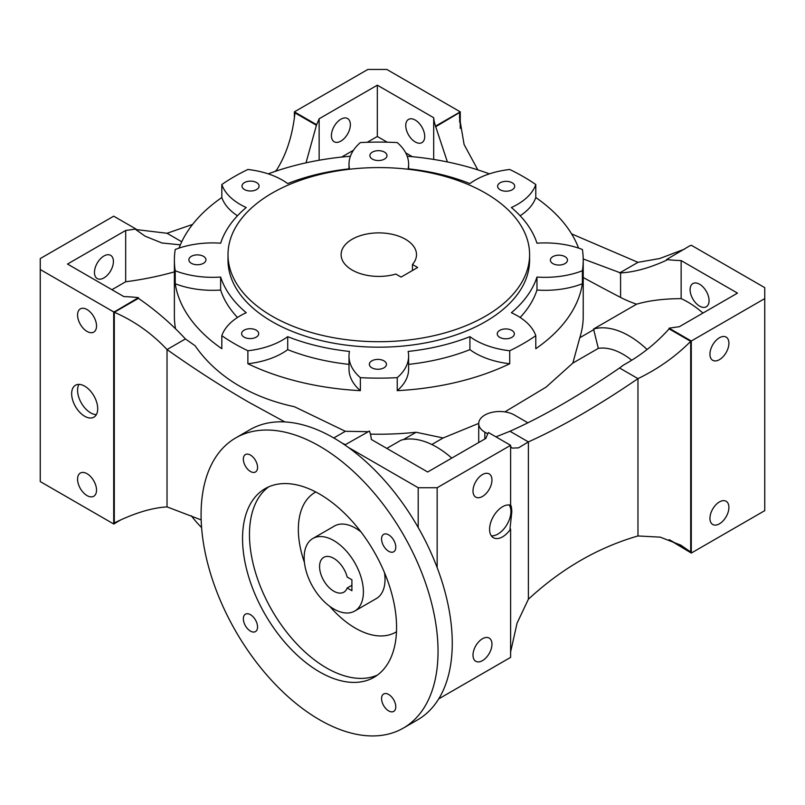 <?xml version="1.0" encoding="UTF-8"?>
<svg xmlns="http://www.w3.org/2000/svg" width="805" height="805" viewBox="0 0 805 805"><rect width="100%" height="100%" fill="white"/><g stroke="black" fill="none" stroke-linecap="round" stroke-linejoin="round"><path stroke-width="1.21" d="M84.676 386.148A18.435 10.646 -120 0 0 75.469 385.243A18.435 10.646 -120 0 0 72.641 400.005A18.435 10.646 -120 0 0 84.676 416.255A18.435 10.646 -120 0 0 93.893 417.161A18.435 10.646 -120 0 0 96.721 402.399A18.435 10.646 -120 0 0 84.676 386.148M78.92 384.377A18.435 10.646 -120 0 0 90.603 412.834A18.435 10.646 -120 0 0 96.369 414.605M345.093 445.125L345.335 444.974A71.957 41.548 0 0 0 345.365 444.652L369.465 431.047A97.928 56.541 180 0 1 371.316 439.46L427.676 472.002L485.858 438.403A217.984 125.852 180 0 1 488.404 432.496L510.612 445.316L510.612 505.258A18.435 10.646 120 0 0 496.886 511.547A18.435 10.646 120 0 0 489.581 529.288A18.435 10.646 120 0 0 493.395 537.72A18.435 10.646 120 0 0 510.612 529.026L510.612 657.373L438.715 698.881M510.018 504.916C511.084 504.705 511.678 507.07 511.799 512.02L510.018 528.684L510.612 529.026M491.342 535.818A18.435 10.646 120 0 0 504.383 528.311A18.435 10.646 120 0 0 510.913 511.497A18.435 10.646 120 0 0 509.152 504.966M564.969 256.634A8.543 4.931 0 0 0 555.651 255.557A8.543 4.931 0 0 0 550.379 260.116A8.543 4.931 0 0 0 552.884 263.607A8.543 4.931 0 0 0 562.192 264.674A8.543 4.931 0 0 0 567.475 260.116A8.543 4.931 0 0 0 564.969 256.634M383.945 360.841A8.543 4.931 0 0 0 374.637 359.765A8.543 4.931 0 0 0 369.354 364.323A8.543 4.931 0 0 0 371.86 367.815A8.543 4.931 0 0 0 381.178 368.881A8.543 4.931 0 0 0 386.45 364.323A8.543 4.931 0 0 0 383.945 360.841M256.211 330.161A8.543 4.931 0 0 0 246.894 329.094A8.543 4.931 0 0 0 241.621 333.652A8.543 4.931 0 0 0 244.126 337.144A8.543 4.931 0 0 0 253.434 338.211A8.543 4.931 0 0 0 258.707 333.652A8.543 4.931 0 0 0 256.211 330.161M203.454 256.322A8.543 4.931 0 0 0 194.136 255.255A8.543 4.931 0 0 0 188.863 259.814A8.543 4.931 0 0 0 191.369 263.305A8.543 4.931 0 0 0 200.676 264.372A8.543 4.931 0 0 0 205.959 259.814A8.543 4.931 0 0 0 203.454 256.322M511.839 330.382A8.543 4.931 0 0 0 502.521 329.305A8.543 4.931 0 0 0 497.249 333.864A8.543 4.931 0 0 0 499.754 337.355A8.543 4.931 0 0 0 509.062 338.422A8.543 4.931 0 0 0 514.345 333.864A8.543 4.931 0 0 0 511.839 330.382M512.211 182.795A8.543 4.931 0 0 0 502.904 181.719A8.543 4.931 0 0 0 497.621 186.277A8.543 4.931 0 0 0 500.126 189.769A8.543 4.931 0 0 0 509.444 190.835A8.543 4.931 0 0 0 514.717 186.277A8.543 4.931 0 0 0 512.211 182.795M384.478 152.115A8.543 4.931 0 0 0 375.16 151.048A8.543 4.931 0 0 0 369.887 155.607A8.543 4.931 0 0 0 372.393 159.098A8.543 4.931 0 0 0 381.701 160.165A8.543 4.931 0 0 0 386.974 155.607A8.543 4.931 0 0 0 384.478 152.115M256.584 182.574A8.543 4.931 0 0 0 247.266 181.507A8.543 4.931 0 0 0 241.993 186.066A8.543 4.931 0 0 0 244.499 189.557A8.543 4.931 0 0 0 253.806 190.624A8.543 4.931 0 0 0 259.089 186.066A8.543 4.931 0 0 0 256.584 182.574M179.032 248.101A204.42 118.023 180 0 1 221.818 197.527A67.026 38.69 0 0 0 237.485 215.77M240.192 204.43A67.026 38.69 180 0 1 221.818 184.526A204.42 118.023 180 0 1 247.88 169.483A67.026 38.69 180 0 1 287.707 183.58A160.849 92.867 180 0 1 349.481 168.809A67.026 38.69 180 0 1 348.998 164.15A67.026 38.69 180 0 1 360.368 142.576A204.42 118.023 180 0 1 397.237 142.576A67.026 38.69 180 0 1 408.618 164.15A67.026 38.69 180 0 1 408.125 168.809A160.849 92.867 180 0 1 469.909 183.58A67.026 38.69 180 0 1 509.726 169.483A204.42 118.023 180 0 1 523.351 176.667A204.42 118.023 180 0 1 535.788 184.526A67.026 38.69 180 0 1 511.376 207.519A160.849 92.867 180 0 1 536.965 243.191A67.026 38.69 180 0 1 582.387 249.48A204.42 118.023 180 0 1 583.223 260.116A204.42 118.023 180 0 1 582.387 270.762A67.026 38.69 180 0 1 536.965 277.051A160.849 92.867 180 0 1 511.376 312.712A67.026 38.69 180 0 1 535.788 335.705A204.42 118.023 180 0 1 509.726 350.759A67.026 38.69 180 0 1 475.262 340.153A67.026 38.69 180 0 1 469.909 336.661A160.849 92.867 180 0 1 408.125 351.433A67.026 38.69 180 0 1 408.618 356.092A67.026 38.69 180 0 1 397.237 377.656A204.42 118.023 180 0 1 360.368 377.656A67.026 38.69 180 0 1 348.998 356.092A67.026 38.69 180 0 1 349.481 351.433A160.849 92.867 180 0 1 287.707 336.661A67.026 38.69 180 0 1 247.88 350.759A204.42 118.023 180 0 1 234.255 343.574A204.42 118.023 180 0 1 221.818 335.705A67.026 38.69 180 0 1 246.239 312.712A160.849 92.867 180 0 1 220.651 277.051A67.026 38.69 180 0 1 175.218 270.762A204.42 118.023 180 0 1 174.383 260.116A204.42 118.023 180 0 1 175.218 249.48A67.026 38.69 180 0 1 220.651 243.191A160.849 92.867 180 0 1 246.239 207.519A67.026 38.69 180 0 1 240.192 204.43M221.818 197.527L221.818 184.526M469.909 336.661L469.909 349.652A67.026 38.69 0 0 0 475.262 353.143A67.026 38.69 0 0 0 509.726 363.749L509.726 350.759M96.53 325.955A13.403 7.738 -120 0 0 90.673 312.471A13.403 7.738 -120 0 0 80.349 308.879A13.403 7.738 -120 0 0 77.572 315.017A13.403 7.738 -120 0 0 83.418 328.5A13.403 7.738 -120 0 0 93.752 332.093A13.403 7.738 -120 0 0 96.53 325.955M96.53 490.124A13.403 7.738 -120 0 0 90.673 476.641A13.403 7.738 -120 0 0 80.349 473.048A13.403 7.738 -120 0 0 77.572 479.186A13.403 7.738 -120 0 0 83.418 492.67A13.403 7.738 -120 0 0 93.752 496.262A13.403 7.738 -120 0 0 96.53 490.124M412.432 264.483L417.664 267.502L401.081 277.081L395.849 274.062A37.704 21.765 180 0 1 352.147 270.037A37.704 21.765 180 0 1 341.109 254.642A37.704 21.765 180 0 1 364.373 234.537A37.704 21.765 180 0 1 405.458 239.256A37.704 21.765 180 0 1 416.507 254.642A37.704 21.765 180 0 1 412.432 264.483L412.432 270.53M415.239 141.952A13.403 7.738 60 0 1 406.475 130.138A13.403 7.738 60 0 1 408.538 119.402A13.403 7.738 60 0 1 415.239 120.066A13.403 7.738 60 0 1 423.994 131.879A13.403 7.738 60 0 1 421.941 142.616A13.403 7.738 60 0 1 415.239 141.952M699.585 306.121A13.403 7.738 60 0 1 690.831 294.308A13.403 7.738 60 0 1 692.884 283.571A13.403 7.738 60 0 1 699.585 284.235A13.403 7.738 60 0 1 708.34 296.039A13.403 7.738 60 0 1 706.287 306.786A13.403 7.738 60 0 1 699.585 306.121M113.414 261.484A13.403 7.738 120 0 0 110.637 255.346A13.403 7.738 120 0 0 100.303 258.938A13.403 7.738 120 0 0 94.457 272.432A13.403 7.738 120 0 0 97.234 278.57A13.403 7.738 120 0 0 107.558 274.978A13.403 7.738 120 0 0 113.414 261.484M350.366 124.684A13.403 7.738 120 0 0 347.589 118.546A13.403 7.738 120 0 0 337.265 122.139A13.403 7.738 120 0 0 331.408 135.622A13.403 7.738 120 0 0 334.186 141.761A13.403 7.738 120 0 0 344.52 138.168A13.403 7.738 120 0 0 350.366 124.684M491.956 480.032A13.403 7.738 120 0 0 489.178 473.904A13.403 7.738 120 0 0 478.844 477.486A13.403 7.738 120 0 0 472.998 490.98A13.403 7.738 120 0 0 475.775 497.118A13.403 7.738 120 0 0 486.099 493.525A13.403 7.738 120 0 0 491.956 480.032M728.907 507.402A13.403 7.738 120 0 0 726.13 501.263A13.403 7.738 120 0 0 715.806 504.856A13.403 7.738 120 0 0 709.95 518.34A13.403 7.738 120 0 0 712.727 524.478A13.403 7.738 120 0 0 723.061 520.885A13.403 7.738 120 0 0 728.907 507.402M491.956 644.201A13.403 7.738 120 0 0 489.178 638.073A13.403 7.738 120 0 0 478.844 641.665A13.403 7.738 120 0 0 472.998 655.149A13.403 7.738 120 0 0 475.775 661.287A13.403 7.738 120 0 0 486.099 657.695A13.403 7.738 120 0 0 491.956 644.201M728.907 343.232A13.403 7.738 120 0 0 726.13 337.094A13.403 7.738 120 0 0 715.806 340.686A13.403 7.738 120 0 0 709.95 354.17A13.403 7.738 120 0 0 712.727 360.308A13.403 7.738 120 0 0 723.061 356.716A13.403 7.738 120 0 0 728.907 343.232M485.435 193.079A150.797 87.061 180 0 1 529.599 254.642A150.797 87.061 180 0 1 436.511 335.081A150.797 87.061 180 0 1 272.171 316.214A150.797 87.061 180 0 1 228.006 254.642A150.797 87.061 180 0 1 321.094 174.212A150.797 87.061 180 0 1 485.435 193.079M529.599 254.642L529.599 260.116A150.797 87.061 180 0 1 436.511 340.555A150.797 87.061 180 0 1 272.171 321.678A150.797 87.061 180 0 1 228.006 260.116L228.006 254.642M284.849 421.931L249.067 402.379C222.411 387.004 195.062 369.394 167.027 349.561L185.412 338.935L184.415 337.858C170.63 323.127 155.305 309.955 138.43 298.343L138.43 297.659A97.928 56.541 180 0 0 123.859 296.592L67.499 264.05L125.681 230.461L125.681 281.76L111.935 289.699M631.704 360.197A65.346 37.724 -120 0 0 623.171 354.341A65.346 37.724 -120 0 0 598.326 348.374L593.547 329.034L636.584 304.189A97.928 56.541 180 0 1 620.585 297.417A2208.638 1275.15 180 0 1 583.223 277.524M647.079 349.491A83.78 48.37 -120 0 0 629.087 335.876A83.78 48.37 -120 0 0 593.547 329.034M368.338 431.691L345.355 431.289L294.358 406.696C271.889 401.906 251.854 393.977 234.255 382.888C218.125 372.574 205.064 360.187 195.072 345.717L185.412 338.935M370.411 434.126A204.42 118.023 0 0 0 416.084 432.255L403.305 439.631M431.812 444.511L443.132 437.97L416.084 432.255M443.132 437.97L478.713 423.39M504.856 411.888L546.112 387.104L572.838 363.085L579.791 337.738A204.42 118.023 0 0 0 583.223 316.214L583.223 260.116M520.131 215.77A67.026 38.69 0 0 0 535.788 197.527L535.788 184.526M535.788 197.527A204.42 118.023 180 0 1 578.574 248.101M520.131 317.472A160.849 92.867 180 0 0 536.965 290.042A67.026 38.69 0 0 0 582.387 283.752L582.387 270.762M582.387 283.752A204.42 118.023 180 0 1 535.788 348.706L535.788 335.705M509.726 363.749A204.42 118.023 180 0 1 397.237 390.656L397.237 377.656M348.998 356.092L348.998 369.082A67.026 38.69 0 0 0 360.368 390.656L360.368 377.656M360.368 390.656A204.42 118.023 180 0 1 247.88 363.749L247.88 350.759M201.602 527.587A204.42 118.023 180 0 1 191.349 515.814M175.218 270.762L175.218 283.752A204.42 118.023 180 0 0 221.818 348.706L221.818 335.705M268.216 173.86A204.42 118.023 180 0 1 350.406 156.24M407.199 156.24A204.42 118.023 180 0 1 489.39 173.86M174.383 260.116L174.383 316.214A204.42 118.023 0 0 0 175.55 328.782M572.838 363.085L598.326 348.374M527.879 422.796L514.465 415.048A20.94 12.095 0 0 0 491.634 412.432A20.94 12.095 0 0 0 478.713 423.601L478.713 442.529M583.212 258.948L620.585 272.925C634.37 272.181 649.695 267.944 666.57 260.206L666.57 259.522L690.137 245.606A71.957 41.548 0 0 0 690.7 245.585L691.294 245.243L764.75 287.647L764.75 298.595L691.294 341.008L691.294 553.055L669.086 539.702M636.584 304.189C648.9 300.577 663.753 298.725 681.141 298.635A83.78 48.37 60 0 1 702.936 313.075M495.94 436.853L509.957 431.259C543.214 416.386 579.741 395.295 619.548 367.986L623.392 365.118C640.951 355.438 656.186 343.353 669.086 328.873L669.086 328.188A217.984 125.852 180 0 1 679.319 326.719L737.501 293.121L681.141 260.589L681.141 298.635M681.141 260.589A97.928 56.541 180 0 1 666.57 259.522M451.756 458.095A83.78 48.37 -120 0 0 401.021 440.194L386.803 448.395M341.682 157.056L353.465 150.253M367.261 142.284L377.324 136.478L387.225 142.203M447.389 161.936L435.535 126.133A97.928 56.541 180 0 1 433.684 117.711L377.324 85.179L377.324 136.478M377.324 85.179L319.142 118.768L319.142 160.235M405.7 152.859L412.341 156.693M433.684 117.711L433.684 159.43M319.142 118.768A217.984 125.852 180 0 1 316.596 124.674L306.011 162.831M174.383 271.869A217.984 125.852 180 0 1 125.681 281.76M180.34 244.841L162.006 242.999L145.202 236.227L135.914 229.677L135.914 228.992A217.984 125.852 180 0 1 125.681 230.461M138.43 297.659L114.863 311.575A71.957 41.548 0 0 0 114.3 311.595L113.706 311.938L40.25 269.524L40.25 258.576L113.706 216.173L135.914 228.992M348.998 364.373A160.849 92.867 180 0 1 287.707 349.652L287.707 336.661M247.88 363.749A67.026 38.69 0 0 0 287.707 349.652M397.237 390.656A67.026 38.69 0 0 0 408.618 369.082L408.618 356.092M469.909 349.652A160.849 92.867 180 0 1 408.618 364.373M237.485 317.472A160.849 92.867 180 0 1 220.651 290.042L220.651 277.051M175.218 283.752A67.026 38.69 0 0 0 220.651 290.042M536.965 290.042L536.965 277.051M114.3 311.595L114.3 523.642A71.957 41.548 0 0 1 114.863 523.622L114.863 522.697C134.445 513.077 151.833 507.814 167.027 506.888L201.169 519.909M345.375 444.662L342.165 443.153M571.59 233.873L637.973 262.339L659.728 258.516L684.562 249.127M619.588 272.955L637.973 262.339M403.345 728.092A167.551 96.741 -120 0 0 429.025 593.828A167.551 96.741 -120 0 0 319.565 446.171A167.551 96.741 -120 0 0 235.785 437.88A167.551 96.741 -120 0 0 210.105 572.144A167.551 96.741 -120 0 0 319.565 719.791A167.551 96.741 -120 0 0 403.345 728.092L417.564 719.881A167.551 96.741 -120 0 0 443.243 585.617A167.551 96.741 -120 0 0 333.783 437.97L345.355 431.289M135.914 229.536L167.027 233.269L181.729 241.762M167.027 233.269L192.596 224.424M275.069 171.425L276.618 169.996L277.614 170.569M510.612 445.316L437.155 487.729L418.198 487.729L348.273 447.359M114.863 523.32L120.438 520.1M114.3 523.642L113.706 523.985L40.25 481.581L40.25 269.524M435.535 126.818L459.635 112.519A71.957 41.548 0 0 1 459.665 112.197L459.665 122.32M477.607 169.463L464.103 144.548L459.524 117.56L459.635 113.455A272.633 157.408 60 0 1 459.373 113.052M435.535 126.133L459.373 112.368M294.389 117.278L294.389 111.855L367.845 69.441L386.803 69.441L460.259 111.855L459.665 112.197M764.75 298.595L764.75 510.652L691.294 553.055M316.596 124.674L294.389 111.855M418.198 527.517L418.198 487.729M437.155 567.616L437.155 487.729M113.706 311.938L113.706 523.985M460.259 111.855L460.259 128.357M691.294 341.008L669.086 328.188M167.027 506.888L167.027 349.561C151.964 333.501 134.576 321.155 114.863 312.501L114.863 311.575M459.635 113.455L459.635 112.519M114.863 311.958L138.43 298.343M669.086 328.873L690.7 341.35L690.7 552.029L669.76 539.944M690.7 341.35C675.536 356.565 657.957 368.992 637.973 378.632L637.973 535.959L660.251 537.146L680.809 545.136L690.7 552.029M619.548 367.986L637.973 378.632C598.266 405.78 561.739 426.871 528.382 441.905L528.382 599.232C561.548 568.582 598.085 547.491 637.973 535.959M509.957 431.259L528.382 441.905L518.511 447.862L512.191 448.103L510.612 446.634M510.612 651.949L517.052 623.171L528.382 599.232M276.618 169.996C286.439 154.429 292.557 135.391 294.982 112.881L316.596 125.359M478.713 423.601A20.94 12.095 0 0 0 484.841 432.154L487.78 433.845M594.03 329.517L579.791 337.738M388.684 534.872A10.052 5.806 -120 0 0 383.653 534.369A10.052 5.806 -120 0 0 382.113 542.429A10.052 5.806 -120 0 0 388.684 551.284A10.052 5.806 -120 0 0 393.705 551.787A10.052 5.806 -120 0 0 395.245 543.727A10.052 5.806 -120 0 0 388.684 534.872M250.446 455.067A10.052 5.806 -120 0 0 245.424 454.563A10.052 5.806 -120 0 0 243.885 462.623A10.052 5.806 -120 0 0 250.446 471.478A10.052 5.806 -120 0 0 255.477 471.982A10.052 5.806 -120 0 0 257.016 463.922A10.052 5.806 -120 0 0 250.446 455.067M250.446 614.678A10.052 5.806 -120 0 0 245.424 614.185A10.052 5.806 -120 0 0 243.885 622.235A10.052 5.806 -120 0 0 250.446 631.1A10.052 5.806 -120 0 0 255.477 631.593A10.052 5.806 -120 0 0 257.016 623.543A10.052 5.806 -120 0 0 250.446 614.678M388.684 694.484A10.052 5.806 -120 0 0 383.653 693.99A10.052 5.806 -120 0 0 382.113 702.051A10.052 5.806 -120 0 0 388.684 710.906A10.052 5.806 -120 0 0 393.705 711.399A10.052 5.806 -120 0 0 395.245 703.349A10.052 5.806 -120 0 0 388.684 694.484M319.565 494.059A108.906 62.881 -120 0 0 265.107 488.665A108.906 62.881 -120 0 0 248.413 575.937A108.906 62.881 -120 0 0 319.565 671.913A108.906 62.881 -120 0 0 374.023 677.307A108.906 62.881 -120 0 0 390.717 590.035A108.906 62.881 -120 0 0 319.565 494.059M268.679 486.854A108.906 62.881 -120 0 0 256.302 575.102A108.906 62.881 -120 0 0 326.478 667.919A108.906 62.881 -120 0 0 377.364 675.113M315.801 491.996A80.701 46.589 -120 0 0 304.441 562.504M329.738 606.326A80.701 46.589 -120 0 0 355.408 628.182A80.701 46.589 -120 0 0 396.483 631.744M354.723 611.055A41.89 24.18 -120 0 0 361.143 577.487A41.89 24.18 -120 0 0 333.783 540.578A41.89 24.18 -120 0 0 312.833 538.495A41.89 24.18 -120 0 0 306.413 572.063A41.89 24.18 -120 0 0 333.783 608.983A41.89 24.18 -120 0 0 354.723 611.055L376.348 598.568A41.89 24.18 -120 0 0 384.498 572.657M360.972 531.914A41.89 24.18 -120 0 0 355.408 528.09A41.89 24.18 -120 0 0 334.457 526.017L312.833 538.495M347.186 587.982L351.906 590.709L351.906 579.771L347.186 577.044A20.105 11.612 -120 0 0 333.783 558.358A20.105 11.612 -120 0 0 323.731 557.362A20.105 11.612 -120 0 0 320.652 573.472A20.105 11.612 -120 0 0 333.783 591.192A20.105 11.612 -120 0 0 343.836 592.188A20.105 11.612 -120 0 0 347.186 587.982L351.906 585.255M333.783 437.97A167.551 96.741 -120 0 0 250.003 429.669L235.785 437.88M620.585 272.925L620.585 297.417M484.841 438.997L484.841 432.154M408.618 168.859L408.618 164.15M348.998 168.859L348.998 164.15"/></g></svg>

